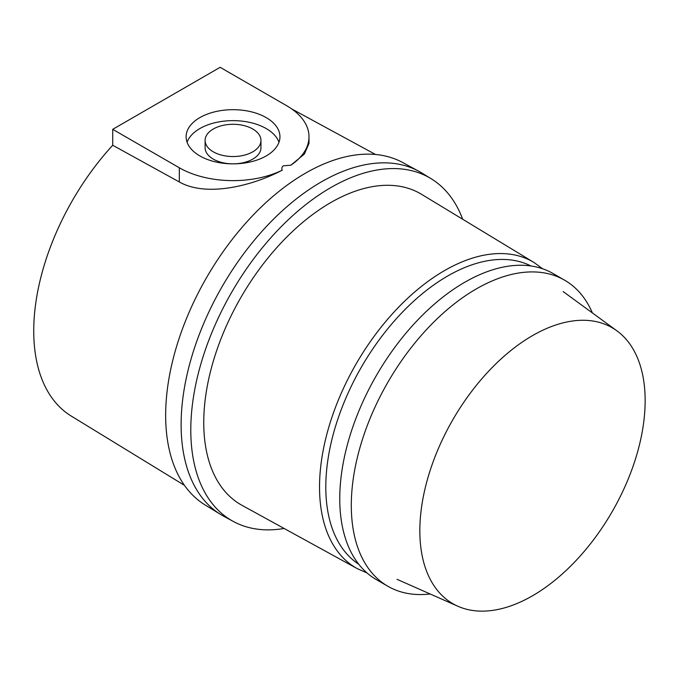 <?xml version="1.0" encoding="UTF-8"?>
<svg xmlns="http://www.w3.org/2000/svg" width="678" height="678" viewBox="0 0 678 678"><rect width="100%" height="100%" fill="white"/><g stroke="black" fill="none" stroke-linecap="round" stroke-linejoin="round"><path stroke-width="1.02" d="M213.282 151.821A27.925 16.119 0 0 0 243.724 155.313A27.925 16.119 0 0 0 260.962 140.422A27.925 16.119 0 0 0 252.784 129.015A27.925 16.119 0 0 0 222.342 125.523A27.925 16.119 0 0 0 205.103 140.422A27.925 16.119 0 0 0 213.282 151.821M205.103 140.422L205.103 147.719A27.925 16.119 0 0 0 213.282 159.118A27.925 16.119 0 0 0 243.724 162.61A27.925 16.119 0 0 0 260.962 147.719L260.962 140.422M266.208 117.616A46.918 27.086 0 0 0 215.079 111.743A46.918 27.086 0 0 0 186.111 136.77A46.918 27.086 0 0 0 199.857 155.923A46.918 27.086 0 0 0 250.987 161.796A46.918 27.086 0 0 0 279.946 136.77A46.918 27.086 0 0 0 266.208 117.616M278.98 142.244A46.918 27.086 0 0 0 266.208 128.566A46.918 27.086 0 0 0 219.57 121.769A46.918 27.086 0 0 0 187.086 142.244M284.133 528.476A197.891 114.251 -60 0 1 233.257 521.424L223.638 516.195A198.171 114.413 -60 0 1 191.391 357.908A198.171 114.413 -60 0 1 321.245 181.941A198.171 114.413 120 0 1 418.851 171.297L402.825 162.584A197.705 114.141 120 0 0 305.447 173.195A197.705 114.141 120 0 0 176.695 346.085A197.705 114.141 120 0 0 205.146 504.974L220.706 514.5A198.171 114.413 120 0 1 192.188 355.23A198.171 114.413 120 0 1 321.245 181.941A198.171 114.413 -60 0 1 421.792 172.992L431.123 178.704A197.891 114.251 -60 0 1 462.676 219.24M112.718 145.27L179.323 181.967C206.527 197.476 252.86 185.738 282.285 170.161C281.455 168.576 281.802 167.127 283.328 165.805L290.862 165.212L304.38 154.067L308.999 143.372L308.999 136.77A75.961 43.858 0 0 0 286.743 105.76L220.138 67.308L112.718 129.328L112.718 145.27A187.645 108.336 120 0 0 71.224 416.046L184.475 485.363M179.323 181.967L179.323 167.78A75.961 43.858 0 0 0 282.285 170.161M290.862 165.212A75.961 43.858 0 0 0 308.999 136.77M179.323 167.78L112.718 129.328M330.728 202.595A179.577 103.683 -60 0 1 421.614 194.349L533.993 262.479A176.763 102.056 -60 0 0 444.531 270.59A176.763 102.056 -60 0 0 328.754 427.352A176.763 102.056 -60 0 0 357.238 568.622L242.054 505.364A179.577 103.683 -60 0 1 213.112 361.849A179.577 103.683 -60 0 1 330.728 202.595M233.257 521.424A197.891 114.251 -60 0 1 201.052 363.357A197.891 114.251 -60 0 1 330.728 187.637A197.891 114.251 -60 0 1 431.123 178.704M430.14 593.97A176.721 102.031 -60 0 1 387.901 586.284L376.366 579.631A176.721 102.031 -60 0 1 362.73 568.834A176.721 102.031 -60 0 1 384.155 362.798A176.721 102.031 -60 0 1 553.087 273.531L564.621 280.192A176.721 102.031 -60 0 1 578.249 290.981A176.721 102.031 -60 0 1 592.394 312.931M387.901 586.284A176.721 102.031 -60 0 1 374.264 575.495A176.721 102.031 -60 0 1 395.689 369.459A176.721 102.031 -60 0 1 564.621 280.192M532.501 335.627A159.322 91.979 120 0 0 427.132 480.507A159.322 91.979 120 0 0 457.921 606.268A159.322 91.979 120 0 0 532.501 595.793A159.322 91.979 120 0 0 635.193 459.896A159.322 91.979 120 0 0 616.938 330.847A159.322 91.979 120 0 0 532.501 335.627M358.781 564.265A172.297 99.48 -60 0 1 335.83 425.36A172.297 99.48 -60 0 1 447.633 276.031A172.297 99.48 -60 0 1 530.993 265.988M291.777 108.963L375.51 154.482M542.629 268.785L533.993 262.479M367.018 572.944L357.238 568.622M457.921 606.268L397.02 579.317M616.938 330.847L563.147 291.574"/></g></svg>
